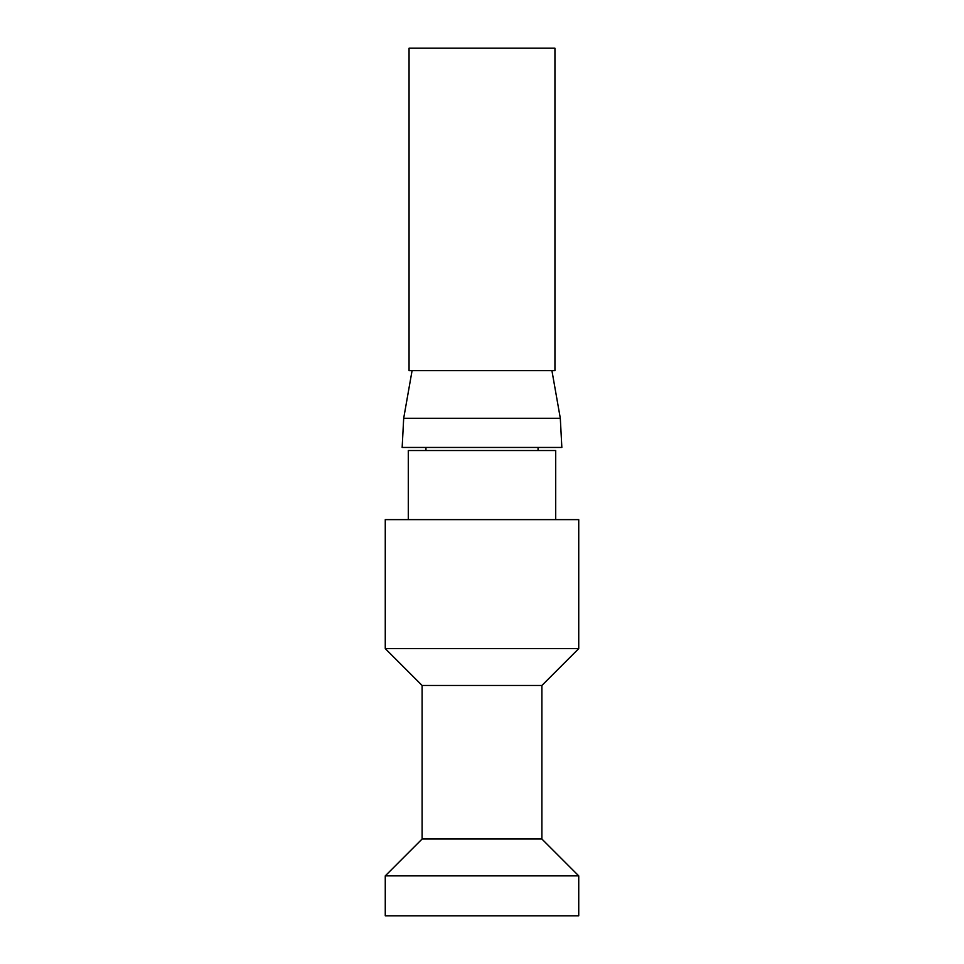 <?xml version="1.0" encoding="UTF-8"?>
<svg xmlns="http://www.w3.org/2000/svg" width="964" height="964" viewBox="0 0 964 964"><rect width="100%" height="100%" fill="white"/><g stroke="black" fill="none" stroke-linecap="round" stroke-linejoin="round"><path stroke-width="1.45" d="M409.061 48.2L554.939 48.2L554.939 370.67L409.061 370.67L409.061 48.2M578.737 648.615L385.263 648.615L385.263 519.62L578.737 519.62L578.737 648.615L541.889 685.464L422.112 685.464L422.112 839.017L385.263 875.878L385.263 915.8L578.737 915.8L578.737 875.878L385.263 875.878M541.889 685.464L541.889 839.017L422.112 839.017M402.157 447.453L561.843 447.453L560.313 418.28L403.687 418.28L402.157 447.453M555.71 519.62L555.71 450.525L408.29 450.525L408.29 519.62M541.889 839.017L578.737 875.878M422.112 685.464L385.263 648.615M412.074 370.67L403.687 418.28M551.926 370.67L560.313 418.28M425.955 447.453L425.955 450.525M538.045 447.453L538.045 450.525"/></g></svg>
